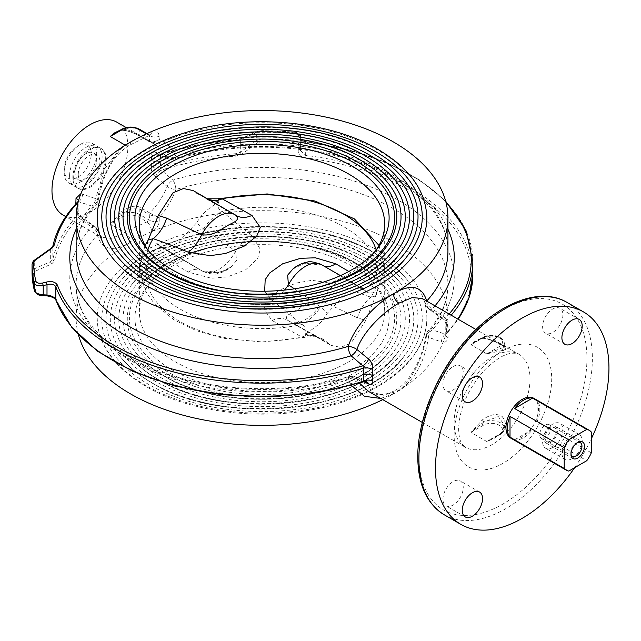 <?xml version="1.0" encoding="UTF-8"?>
<svg xmlns="http://www.w3.org/2000/svg" width="641" height="641" viewBox="0 0 641 641"><rect width="100%" height="100%" fill="white"/><g stroke="black" fill="none" stroke-linecap="round" stroke-linejoin="round"><path stroke-width="0.48" stroke-dasharray="3.21 2.4" d="M119.643 130.315L121.558 130.075C126.357 130.107 132.631 132.262 140.379 136.533L149.786 141.965A1.915 1.106 -60 0 1 149.617 141.901L150.21 142.19A1.915 1.21 -65.2 0 1 150.098 142.15A1.915 1.21 -65.2 0 1 149.553 141.196C151.925 142.502 155.146 141.925 159.208 139.45C155.523 142.51 152.526 143.432 150.21 142.19L155.467 144.465L167.189 157.301L155.451 151.965C152.342 150.555 150.947 151.516 151.268 154.866L151.693 160.442L151.268 166.259C150.827 170.194 152.221 173.727 155.451 176.844L167.189 186.459A7.668 3.87 -49.2 0 1 172.918 180.113A7.668 2.901 -106.8 0 1 175.858 189.512A7.668 3.149 -160.3 0 1 167.189 186.459C163.311 196.138 157.51 204.976 149.786 212.964L140.379 207.532C135.684 204.848 129.41 206.234 121.542 211.674L110.252 224.142L122.695 216.954A11.145 6.434 180 0 1 138.456 216.954L147.005 221.89A7.668 3.718 -113.1 0 1 151.556 231.705A185.898 107.327 180 0 1 345.763 222.203A185.898 107.327 180 0 1 447.931 318.024A185.898 107.327 180 0 1 393.478 393.919C410.112 385.217 423.236 358.439 426.746 334.37A185.898 107.327 0 0 0 447.931 284.62A185.898 107.327 0 0 0 175.858 189.512C172.165 199.639 166.612 209.014 159.208 217.628L159.208 220.784C158.776 225.632 156.228 229.27 151.556 231.705A185.898 107.327 0 0 0 130.58 242.138C112.728 252.442 101.639 250.022 97.312 234.862A7.668 5.545 -137.8 0 0 91.695 227.002A192.236 110.989 0 0 0 126.101 356.933A192.236 110.989 0 0 0 351.14 376.796L362.774 381.876L363.719 381.083M380.714 398.438L393.478 393.919A185.898 107.327 180 0 1 382.781 399.631M78.394 334.73A185.898 107.327 180 0 1 76.127 318.024A185.898 107.327 180 0 1 130.58 242.138A7.668 4.423 -120 0 0 125.155 232.747L111.806 238.34L101.807 237.41L95.629 227.779A7.668 6.073 164.7 0 1 97.913 230.792L97.913 230.792A7.668 6.073 164.7 0 1 97.312 234.862A185.898 107.327 0 0 0 76.127 284.62A185.898 107.327 0 0 0 348.199 379.72L351.396 385.465M378.575 250.743A164.817 95.156 180 0 1 426.85 318.024A164.817 95.156 180 0 1 325.099 405.937A164.817 95.156 180 0 1 145.483 385.313A164.817 95.156 180 0 1 97.208 318.024A164.817 95.156 180 0 1 198.958 230.111A164.817 95.156 180 0 1 378.575 250.743M351.885 266.143A127.078 73.37 0 0 0 146.02 288.073A127.078 73.37 0 0 0 172.173 369.905A127.078 73.37 180 0 0 334.097 378.462A127.078 73.37 180 0 0 378.038 288.073A127.078 73.37 180 0 0 351.885 266.143M373.999 282.857A122.655 70.814 180 0 0 348.76 261.696A122.655 70.814 0 0 0 150.058 282.857A122.655 70.814 0 0 0 139.369 311.766A122.655 70.814 0 0 0 175.297 361.845A122.655 70.814 180 0 0 308.97 377.188A122.655 70.814 180 0 0 384.68 311.766A122.655 70.814 180 0 0 373.999 282.857L378.038 288.073M375.906 250.439A122.655 70.814 180 0 1 373.999 253.051A122.655 70.814 180 0 1 175.297 274.212A122.655 70.814 0 0 1 150.058 253.051L146.02 247.835M264.677 291.23L272.08 300.597C280.798 307.031 290.734 315.019 301.879 324.554C305.821 326.173 306.959 329.105 305.292 333.352A30.664 14.246 178.7 0 1 306.919 333.064C319.002 324.699 321.365 322.663 327.423 313.145L346.42 292.873L356.18 288.298L363.503 288.923L365.795 290.982L322.375 265.214L304.659 263.195L292.817 269.084C294.66 266.888 299.892 265.005 308.529 263.443L314.066 263.363C320.131 264.332 323.08 265.062 322.904 265.55A30.664 15.232 -59.7 0 1 322.904 265.542A30.664 15.232 -59.7 0 1 322.375 265.214A32.579 18.813 -60 0 0 321.686 264.773M306.919 333.064L305.26 334.225L305.621 337.278L301.879 337.07L272.08 320.484L263.788 309.186L266.448 301.006L278.282 290.669L296.158 283.058L311.935 280.333L335.796 283.699C345.707 288.025 357.414 292.528 370.907 297.224L375.81 295.934L376.74 293.714A30.664 18.044 9 0 0 376.203 294.588L376.812 292.913L367.541 292.761L365.795 290.982M376.203 294.588L365.795 320.428L351.036 343.143L340.643 347.35L330.924 345.347L327.423 342.59L287.617 320.276A30.664 20.015 -60.3 0 1 287.617 320.276A30.664 20.015 -60.3 0 1 288.41 320.772C282.625 315.428 291.214 313.954 295.677 310.565C301.943 308.193 307.76 299.948 322.375 301.158L357.382 317.768L365.795 320.428M305.292 333.352L305.26 334.225C318.697 337.334 320.917 336.805 327.423 342.59M148.151 250.439A122.655 70.814 0 0 0 150.058 253.051M208.541 199.447L196.635 193.318L193.133 190.553M218.437 198.622L218.773 200.945A30.664 20.696 -178.5 0 1 217.219 201.282L218.797 201.683C216.979 206.17 218.108 209.399 222.179 211.354C230.496 218.605 240.431 226.594 251.977 235.311L260.27 249.333L257.57 258.74L245.623 269.821L227.523 276.856L211.474 278.274L188.262 272.096L153.151 251.208L147.31 243.732A30.664 17.107 -8.3 0 0 147.831 242.843L147.246 242.995L148.776 238.973M147.831 242.843L156.516 243.147L160.554 246.985L167.878 247.61L177.637 243.035L196.635 222.772L203.477 228.909L235.648 251.088L236.513 260.542L231.241 266.816L219.951 272.577L201.683 270.694L158.263 244.918M218.773 200.945L218.797 201.683C205.368 210.977 203.117 212.628 196.635 222.772M97.208 217.876A164.817 95.156 180 0 1 198.958 129.963A164.817 95.156 180 0 1 378.575 150.595A164.817 95.156 180 0 1 426.85 217.876M155.451 151.965A7.668 5.328 113.3 0 0 157.614 154.233L169.208 159.28A7.668 5.368 113.8 0 1 167.189 157.301A7.668 5.16 -24.5 0 0 175.858 156.188C172.309 148.295 166.764 142.711 159.208 139.45L159.208 136.285C158.591 131.597 156.043 130.019 151.556 131.557A7.668 3.718 66.9 0 1 150.01 135.051L150.01 135.051A7.668 3.718 66.9 0 1 147.005 134.257L148.728 134.602M80.942 193.614L95.629 198.622A7.668 4.84 -72 0 1 91.695 206.009A7.668 5.545 42.2 0 0 96.198 204.631A7.668 7.668 0 0 0 98.073 200.777C102.544 179.496 109.01 158.487 128.993 145.499L128.993 145.499A7.668 4.423 60 0 0 130.58 141.99C118.04 147.254 100.709 174.336 97.312 201.538A7.668 5.545 42.2 0 1 96.198 204.631C82.793 219.679 76.111 235.231 76.127 251.288A185.898 107.327 180 0 1 97.312 201.538A7.668 2.227 9.7 0 0 98.073 200.777A7.668 2.227 9.7 0 0 95.629 198.622L104.787 168.671L120.388 148.367M393.478 393.919A7.668 4.423 60 0 1 395.064 390.409C385.185 395.617 376.363 395.962 368.591 391.443L383.606 395.249L398.902 390.786C414.847 379.696 424.695 361.861 428.428 337.286A7.668 2.227 -170.3 0 1 425.985 335.131A7.668 2.227 -170.3 0 1 426.746 334.37A7.668 5.545 42.2 0 1 427.859 331.269A7.668 5.545 42.2 0 1 432.363 329.899A192.236 110.989 0 0 0 397.957 199.976A192.236 110.989 0 0 0 172.918 180.113L161.284 170.129L160.338 167.846L160.795 161.195L160.274 154.096L157.59 154.225A7.668 5.328 113.3 0 0 161.284 154.024L172.918 159.112A192.236 110.989 180 0 1 447.931 229.198M428.428 337.286A7.668 4.84 -72 0 1 432.363 329.899L445.407 334.169A7.668 4.88 -71.6 0 0 441.377 341.925L428.428 337.286M363.848 381.788L356.869 378.607A7.668 5.368 113.8 0 0 354.85 376.628A7.668 7.668 0 0 0 349.537 376.299A7.668 2.901 73.2 0 0 348.199 379.72A7.668 5.16 155.5 0 1 356.869 378.607L359.497 383.142M76.127 318.024L76.127 284.62C75.213 319.138 110.893 355.883 168.591 374.432C223.004 392.701 293.979 393.438 349.537 376.299A7.668 2.901 73.2 0 1 351.14 376.796A7.668 5.368 113.8 0 1 354.826 376.612L366.444 381.675A7.668 5.328 113.3 0 0 362.774 381.876A209.23 120.796 180 0 1 57.378 301.142C56.031 298.073 52.354 296.19 46.336 295.477A1.915 0.457 -87.5 0 0 46.585 295.822M75.806 203.918L76.023 209.703C76.944 213.493 79.163 216.546 82.681 218.861L95.629 227.779A7.668 3.341 124.9 0 0 94.9 226.529A7.668 7.668 0 0 1 97.913 230.792C100.188 236.152 101.486 238.364 101.807 237.41L65.775 216.61M94.884 226.513A7.668 3.341 124.9 0 0 91.695 227.002L78.651 217.844L77.361 215.753A7.668 5.128 175 0 0 78.282 212.932L81.92 217.387L94.9 226.529M159.208 220.784A7.668 4.423 180 0 1 149.553 220.224L147.005 221.882M159.208 217.628L149.553 214.759A1.915 0.994 -55.3 0 1 150.21 213.253L159.208 217.628M121.558 211.658A1.915 0.433 52 0 1 123.144 213.741A13.06 7.54 180 0 1 139.818 214.607L149.553 220.224L149.225 214.551A1.915 1.106 -60 0 1 149.786 212.964L150.21 213.253M63.09 215.064A53.66 30.984 120 0 0 104.443 200.681A53.66 30.984 120 0 0 127.871 146.685A53.66 30.984 -60 0 0 116.75 122.119M155.442 176.844A7.668 3.83 -49.7 0 1 161.284 170.129A209.23 120.796 180 0 1 236.032 156.14L241.633 154.265L258.027 142.59L262.097 141.381A228.396 131.862 180 0 1 293.907 142.671C297.825 143.592 299.443 145.154 298.778 147.382L298.113 150.114C298.169 154.665 300.653 157.245 305.565 157.854A209.23 120.796 180 0 1 445.407 334.169L446.697 333.176A7.668 3.646 -175.7 0 0 445.767 334.762A7.668 3.646 -175.7 0 0 448.035 337.599C447.114 341.669 444.894 343.111 441.377 341.925M46.336 295.477L42.562 295.309C38.404 294.652 36.168 293.434 35.872 291.655A228.396 131.862 180 0 1 33.636 273.282L35.319 271.167L51.689 263.924L54.421 260.999A209.23 120.796 180 0 1 78.651 217.844A7.668 3.389 125.4 0 1 81.904 217.379M426.73 301.078A7.668 6.073 -15.3 0 0 426.145 305.116A7.668 6.073 -15.3 0 0 428.428 308.129L441.377 317.047C445.239 319.827 447.458 322.88 448.035 326.205L448.035 337.599M501.374 433.821L503.137 431.938C506.71 427.835 506.422 422.723 502.264 416.602C497.12 413.076 490.461 414.182 482.288 419.911L470.975 432.403L486.735 441.497L493.241 438.909L501.374 433.821A1.923 0.609 50 0 0 500.581 433.588L495.557 437.058L500.493 433.901A1.923 0.609 50 0 1 500.573 433.588L502.071 431.994A1.923 0.801 35.7 0 1 503.137 431.938M483.418 425.215A1.923 1.106 60 0 1 482.112 423.292L470.975 432.403L483.418 425.215A11.145 6.434 180 0 1 499.179 425.215A11.145 6.434 180 0 1 499.179 434.318L486.735 441.497L500.14 434.414A1.923 1.106 -120 0 0 500.493 433.901L502.047 432.483A1.923 0.801 35.7 0 1 502.071 431.986L504.363 425.063L502.047 432.483A13.06 7.54 180 0 0 504.363 428.196L504.363 425.063L498.281 416.554L483.875 421.994L482.112 423.292A1.923 0.793 -138 0 0 480.365 421.698M482.288 419.903A1.923 0.433 52 0 1 483.875 421.994A13.06 7.54 180 0 1 497.368 421.522A13.06 7.54 180 0 1 504.363 428.196C504.411 430.528 503.001 432.603 500.14 434.414A1.923 1.106 -120 0 1 499.179 434.318M483.418 337.591L470.975 344.77L474.765 341.421L480.365 338.576A1.923 1.49 75.1 0 0 481.279 338.696L482.817 338.504C484.211 337.911 488.714 339.185 496.318 342.326L504.443 347.222L504.363 343.704A13.06 7.54 0 0 1 502.047 347.991L504.363 346.845L497.031 341.933L483.875 337.495A1.923 1.226 89.1 0 1 482.833 338.504A1.923 1.226 89.1 0 1 482.296 338.336C491.992 338.712 513.193 349.345 503.137 350.363A1.923 1.603 74.3 0 1 502.047 347.991L500.493 348.608A1.923 1.306 -97.4 0 0 501.374 350.707L486.735 353.872L499.179 346.685A11.145 6.434 0 0 0 499.179 337.591A11.145 6.434 0 0 0 483.418 337.591A1.923 1.106 -120 0 0 482.465 337.495A1.923 1.106 -120 0 0 482.112 337.999A1.923 1.49 75.1 0 1 481.295 338.696M429.158 309.379A7.668 3.341 124.9 0 1 428.428 308.129L422.251 298.498C423.228 298.418 424.526 300.621 426.145 305.116A7.668 7.668 0 0 0 429.158 309.379L442.138 318.521A7.668 3.389 125.4 0 0 445.407 318.064L446.697 320.155L446.697 333.176A210.817 121.71 180 0 0 458.091 319.186M480.365 338.576L482.296 338.336M503.137 350.363L501.374 350.707M499.179 346.685A1.923 1.106 60 0 1 500.493 348.608L486.735 353.872L470.975 344.77L477.882 340.139L483.875 337.495A13.06 7.54 0 0 1 497.368 337.022A13.06 7.54 0 0 1 504.363 343.704C504.147 335.58 489.796 333.152 482.465 337.495L477.882 340.139L481.287 338.696M151.268 154.866A7.668 4.791 -8.7 0 0 160.338 154.826L161.284 154.024A209.23 120.796 180 0 1 236.032 140.042L241.633 138.76L258.027 131.533L262.097 130.796A228.396 131.862 180 0 1 293.907 132.086C297.672 132.679 299.299 133.689 298.778 135.107L298.113 136.733C298.073 139.514 300.557 141.18 305.565 141.749A209.23 120.796 180 0 1 445.968 202.332M151.268 166.259A7.668 3.974 8 0 0 160.338 167.846A210.817 121.71 180 0 1 235.84 153.696L240.311 152.133L256.672 140.459L262.097 138.929A229.975 132.775 180 0 1 294.131 140.227L300.725 145.315L299.828 149.962L305.901 155.418A210.817 121.71 180 0 1 472.842 274.46M241.633 154.265A1.915 0.978 54.7 0 1 240.311 152.133L240.311 139.714A1.915 1.226 65.9 0 1 240.872 138.752A1.915 1.226 65.9 0 1 241.633 138.76M298.113 150.114A1.915 1.322 -166.3 0 0 299.916 149.241A1.915 1.322 -166.3 0 0 299.94 148.96L299.94 138.656A1.915 1.707 -157.8 0 0 298.113 136.733M446.12 334.257L445.407 334.169M448.035 326.205A7.668 5.128 175 0 1 445.775 322.976A7.668 5.128 175 0 1 446.697 320.155A210.817 121.71 180 0 0 451.176 315.188M441.377 317.047A7.668 3.389 125.4 0 0 442.146 318.529C444.149 320.22 445.367 321.702 445.775 322.984L445.751 334.842L458.283 319.298M429.174 309.395A7.668 3.341 124.9 0 0 432.363 308.898L445.407 318.064A209.23 120.796 180 0 0 449.109 313.994M426.746 301.094A7.668 5.545 -137.8 0 0 432.363 308.898A192.236 110.989 180 0 0 435.015 305.861M33.636 273.282A1.915 1.562 -0 0 1 32.05 271.744L34.294 268.851L50.663 261.624L52.85 259.341A210.817 121.71 180 0 1 77.361 215.753L77.361 202.732A7.668 3.646 -175.7 0 0 78.29 201.146L78.05 207.38A7.668 4.423 180 0 1 77.112 209.511M51.689 263.924A1.915 1.226 65.9 0 1 50.663 261.624L50.663 249.205A1.915 0.978 54.7 0 1 50.911 248.42M76.023 209.703A7.668 5.128 175 0 1 78.282 212.932L78.05 207.38A7.668 4.423 180 0 0 75.806 204.255M82.681 218.861A7.668 3.389 125.4 0 0 81.912 217.379M82.681 193.983A7.668 4.88 -71.6 0 1 78.651 201.739L78.314 201.458M76.127 229.198A192.236 110.989 180 0 1 91.695 206.009L78.651 201.739L77.361 202.732A210.817 121.71 180 0 0 52.85 246.32L52.85 259.341A1.915 1.554 12.2 0 0 54.421 260.999M175.858 156.188A7.668 2.901 73.2 0 1 174.52 159.609A7.668 2.901 73.2 0 1 172.918 159.112A7.668 5.368 113.8 0 1 169.232 159.288A7.668 7.668 0 0 0 174.52 159.609C230.071 142.47 301.054 143.207 355.467 161.476C413.165 180.025 448.844 216.77 447.931 251.288A185.898 107.327 180 0 0 175.858 156.188M125.267 145.178A7.668 4.423 60 0 0 128.993 145.499L150.178 134.987L148.768 134.626L149.553 135.724L149.553 141.196L139.818 135.596C133.024 131.685 127.463 129.562 123.144 129.242A1.915 1.226 89 0 1 122.102 130.243A1.915 1.226 89 0 1 121.558 130.075M122.695 216.954A1.915 1.106 60 0 1 121.389 215.031L123.144 213.741C130.171 208.373 135.732 206.835 139.818 209.118L149.225 214.551M140.379 136.533A1.915 1.106 -60 0 1 140.219 136.469C133.576 132.623 127.535 130.548 122.086 130.243L117.151 131.878L123.144 129.242A13.06 7.54 0 0 1 139.818 130.107L149.553 135.724A7.668 4.423 180 0 0 159.208 136.285M121.742 129.226A1.915 1.106 -120 0 0 121.389 129.738A1.915 1.49 75.1 0 1 120.572 130.435M120.556 130.435A1.915 1.49 75.1 0 1 119.763 130.371M147.005 221.89A193.566 111.75 0 0 0 125.155 232.747L110.252 224.142L121.389 215.031A1.915 0.785 -138 0 0 119.643 213.429M299.94 138.656L299.828 149.962L300.725 145.315L300.725 136.405L299.94 138.656C299.916 140.7 301.895 141.941 305.901 142.398L305.565 157.854M160.338 154.826A210.817 121.71 180 0 1 235.84 140.675L240.311 139.714L256.672 132.487L262.097 131.421A229.975 132.775 180 0 1 294.131 132.727C299.139 133.544 301.302 134.979 300.613 137.03L300.613 146.228A1.915 1.322 -166.3 0 1 300.581 146.501A1.915 1.322 -166.3 0 1 298.778 147.382M32.05 264.244L34.294 260.871L50.663 249.205L52.85 246.32A1.915 1.554 12.2 0 1 52.874 246.056M73.659 177.974A22.996 13.277 -60 0 1 83.699 154.834A22.996 13.277 -60 0 1 101.422 148.672A22.996 13.277 -60 0 1 106.182 159.2A22.996 13.277 120 0 1 96.15 182.34A22.996 13.277 120 0 1 78.426 188.502A22.996 13.277 120 0 1 73.659 177.974M77.609 188.037A22.996 13.277 120 0 1 72.85 177.509A22.996 13.277 -60 0 1 82.889 154.361A22.996 13.277 -60 0 1 100.605 148.199A22.996 13.277 -60 0 1 105.372 158.728A22.996 13.277 120 0 1 95.333 181.876A22.996 13.277 120 0 1 77.609 188.037L78.426 188.502M78.266 174.376A15.328 8.854 -60 0 1 84.965 158.952A15.328 8.854 -60 0 1 96.775 154.842A15.328 8.854 -60 0 1 99.948 161.861A15.328 8.854 120 0 1 93.257 177.293A15.328 8.854 120 0 1 81.447 181.395A15.328 8.854 120 0 1 78.266 174.376M78.194 179.52A15.328 8.854 120 0 1 75.013 172.501A15.328 8.854 -60 0 1 81.711 157.069A15.328 8.854 -60 0 1 93.522 152.967A15.328 8.854 -60 0 1 96.695 159.986A15.328 8.854 120 0 1 90.004 175.41A15.328 8.854 120 0 1 78.194 179.52L81.447 181.395M69.597 175.634A22.996 13.277 -60 0 1 79.636 152.486A22.996 13.277 -60 0 1 97.36 146.324A22.996 13.277 -60 0 1 102.119 156.853A22.996 13.277 120 0 1 92.08 180.001A22.996 13.277 120 0 1 74.356 186.154A22.996 13.277 120 0 1 69.597 175.634M64.172 172.501A22.996 13.277 120 0 0 68.94 183.03A22.996 13.277 120 0 0 86.663 176.868A22.996 13.277 120 0 0 96.695 153.72A22.996 13.277 120 0 0 91.935 143.191A22.996 13.277 120 0 0 80.437 144.337A22.996 13.277 120 0 0 64.172 172.501L64.172 169.368A19.166 11.065 120 0 0 77.729 177.196A19.166 11.065 120 0 0 91.278 153.72A19.166 11.065 120 0 0 77.729 145.9A19.166 11.065 120 0 0 64.172 169.368M552.75 447.514A14.35 8.285 -60 0 1 545.579 448.227A14.35 8.285 -60 0 1 543.376 436.729A14.35 8.285 -60 0 1 552.75 424.086A14.35 8.285 -60 0 1 559.93 423.372A14.35 8.285 -60 0 1 562.125 434.87A14.35 8.285 -60 0 1 552.75 447.514M562.902 314.867A14.35 8.285 -60 0 1 556.636 329.306A14.35 8.285 -60 0 1 545.579 333.152A14.35 8.285 -60 0 1 542.607 326.581A14.35 8.285 -60 0 1 548.864 312.143A14.35 8.285 -60 0 1 559.93 308.297A14.35 8.285 -60 0 1 562.902 314.867M453.091 366.548A14.35 8.285 -60 0 1 460.27 365.835A14.35 8.285 -60 0 1 462.465 377.333A14.35 8.285 -60 0 1 453.091 389.976A14.35 8.285 -60 0 1 445.92 390.69A14.35 8.285 -60 0 1 443.716 379.192A14.35 8.285 -60 0 1 453.091 366.548M442.947 499.195A14.35 8.285 -60 0 1 449.213 484.756A14.35 8.285 -60 0 1 460.27 480.91A14.35 8.285 -60 0 1 463.243 487.481A14.35 8.285 -60 0 1 456.977 501.919A14.35 8.285 -60 0 1 445.92 505.765A14.35 8.285 -60 0 1 442.947 499.195M574.632 467.706A122.655 70.814 120 0 0 591.322 438.797M572.044 458.66A14.35 8.285 -60 0 1 564.873 459.373A14.35 8.285 -60 0 1 562.67 447.875A14.35 8.285 -60 0 1 572.044 435.223A14.35 8.285 -60 0 1 579.224 434.518A14.35 8.285 -60 0 1 581.427 446.016A14.35 8.285 -60 0 1 572.044 458.66M533.721 398.253A22.996 13.277 120 0 1 535.772 399.968A22.996 13.277 -60 0 1 532.519 426.762A22.996 13.277 -60 0 1 510.725 438.091M591.322 452.802L537.118 421.506A22.996 13.277 120 0 0 537.118 400.745L591.322 432.042M568.783 471.079L514.579 439.79A22.996 13.277 120 0 0 532.551 429.406L586.763 460.703M514.579 439.79L532.551 429.406M537.118 421.506L537.118 400.745M577.797 442.41A7.884 4.551 -60 0 0 577.068 442.667A7.884 4.551 -60 0 0 570.811 452.666A7.884 4.551 120 0 0 570.859 453.427A7.884 4.551 120 0 0 570.995 454.189M541.308 438.292A7.884 4.551 120 0 1 539.674 434.686A7.884 4.551 -60 0 1 543.111 426.754A7.884 4.551 -60 0 1 549.185 424.646A7.884 4.551 -60 0 1 550.819 428.252A7.884 4.551 120 0 1 547.382 436.184A7.884 4.551 120 0 1 541.308 438.292L572.445 456.272M209.831 200.2A30.664 21.345 -61.7 0 1 206.322 198.862A30.664 21.345 -61.7 0 1 203.477 196.891L196.635 193.318M357.382 317.768A30.664 18.028 109 0 1 370.907 297.224A115.941 66.936 180 0 0 344.009 226.882A115.941 66.936 0 0 0 222.179 211.354A30.664 16.946 130.7 0 0 203.477 228.909M376.74 293.714L376.812 292.913C375.474 290.293 373.511 287.553 370.907 284.7L348.832 271.464M147.31 243.732L148.247 239.966M251.977 235.311A30.664 17.515 126.7 0 0 235.648 251.088A32.579 18.813 120 0 1 202.372 271.135C209.871 274.036 214.751 274.885 217.003 273.683C222.259 272.729 227.01 270.438 231.241 266.816L225.72 269.965C217.323 274.236 202.828 272.305 201.154 270.358L201.154 270.358A30.664 15.232 -59.7 0 1 201.683 270.694A32.579 18.813 120 0 0 202.372 271.135L160.554 246.985M320.58 339.017A30.664 21.345 -61.7 0 0 317.744 337.046A30.664 21.345 -61.7 0 0 301.879 337.07A115.941 66.936 180 0 1 180.049 321.542A115.941 66.936 0 0 1 153.151 251.208A30.664 13.629 -58.6 0 1 165.298 249.029A30.664 13.629 -58.6 0 1 166.676 250.158M236.152 215.448L236.441 215.632A30.664 20.015 -60.3 0 1 235.648 215.136L203.477 196.891M272.08 300.597A30.664 17.515 126.7 0 0 284.5 290.093M294.419 288.827L320.58 306.991L327.423 313.145M147.863 250.03A115.941 66.936 0 0 0 180.049 309.026A115.941 66.936 180 0 0 301.879 324.554A30.664 16.946 130.7 0 0 320.58 306.991M323.785 265.991A30.664 15.232 -59.7 0 1 322.904 265.55L358.728 286.864L367.541 292.761M376.195 250.03A115.941 66.936 180 0 1 370.907 284.7A30.664 13.629 -58.6 0 1 358.76 286.88A30.664 13.629 -58.6 0 1 357.382 285.75M335.796 283.699A30.664 17.724 113.3 0 0 322.375 301.158A32.579 18.813 -60 0 1 289.107 321.205A32.579 18.813 -60 0 1 288.41 320.772M272.08 320.484A30.664 20.015 -60.3 0 1 287.609 320.276L319.587 337.983C318.569 338.24 318.625 335.636 305.621 337.278L262.297 342.038L222.739 338.2L196.483 330.748L173.871 319.755L154.617 304.066L144.97 290.357L139.377 267.714L145.042 245.415M236.096 215.408L235.648 215.136A32.579 18.813 120 0 0 234.951 214.703M188.262 272.096A30.664 15.232 -59.7 0 1 201.154 270.358L165.33 249.045L156.516 243.147M555.459 426.297A9.583 5.529 -60 0 0 548.071 428.869A9.583 5.529 -60 0 0 543.889 438.508A9.583 5.529 120 0 0 545.876 442.899A9.583 5.529 120 0 0 553.263 440.327A9.583 5.529 120 0 0 557.446 430.688A9.583 5.529 -60 0 0 555.459 426.297L582.565 441.945M545.098 437.811A7.884 4.551 120 0 0 550.667 441.032A7.884 4.551 120 0 0 556.236 431.377A7.884 4.551 120 0 0 550.667 428.164A7.884 4.551 120 0 0 545.098 437.811M375.338 253.612A160.242 92.512 180 0 1 408.309 281.263A160.242 92.512 180 0 1 352.903 395.225A160.242 92.512 180 0 1 148.72 384.448A160.242 92.512 0 0 1 115.749 281.263A160.242 92.512 0 0 1 375.338 253.612M372.333 255.342A155.995 90.061 0 0 0 173.567 244.846A155.995 90.061 0 0 0 119.627 355.795A155.995 90.061 0 0 0 151.725 382.709A155.995 90.061 180 0 0 404.431 355.795C365.987 411.762 222.667 427.227 151.452 382.453C137.967 374.632 127.359 365.747 119.627 355.795C127.607 366.043 138.4 375.097 152.005 382.965C223.525 427.507 364.769 412.628 404.431 355.795A155.995 90.061 180 0 0 372.333 255.342M369.328 257.081A151.741 87.609 180 0 1 400.553 283.266A151.741 87.609 180 0 1 348.079 391.186A151.741 87.609 180 0 1 154.729 380.978A151.741 87.609 0 0 1 123.505 283.266C160.883 228.837 300.333 213.782 369.601 257.337C382.717 264.941 393.037 273.587 400.553 283.266C392.781 273.29 382.284 264.477 369.048 256.825C299.491 213.509 162.109 227.956 123.505 283.266A151.741 87.609 0 0 1 369.328 257.081M366.323 258.812A147.494 85.157 0 0 0 178.39 248.892A147.494 85.157 0 0 0 127.383 353.792A147.494 85.157 0 0 0 157.734 379.24A147.494 85.157 180 0 0 396.675 353.792C360.362 406.682 224.783 421.329 157.462 378.983C144.714 371.596 134.69 363.199 127.383 353.792C134.939 363.487 145.146 372.06 158.006 379.496C225.648 421.61 359.144 407.556 396.675 353.792A147.494 85.157 180 0 0 366.323 258.812M363.319 260.55A143.247 82.705 180 0 1 392.797 285.269A143.247 82.705 180 0 1 343.264 387.148A143.247 82.705 180 0 1 160.739 377.509A143.247 82.705 0 0 1 131.261 285.269C166.516 233.909 298.209 219.679 363.591 260.807C375.971 267.986 385.706 276.135 392.797 285.269C385.449 275.846 375.538 267.521 363.038 260.294C297.368 219.406 167.734 233.028 131.261 285.269A143.247 82.705 0 0 1 363.319 260.55M360.314 262.281A138.993 80.245 0 0 0 183.206 252.931A138.993 80.245 0 0 0 135.147 351.789A138.993 80.245 0 0 0 163.743 375.77A138.993 80.245 180 0 0 388.911 351.789C354.729 401.611 226.906 415.424 163.471 375.514C151.46 368.551 142.014 360.643 135.147 351.789C142.27 360.939 151.893 369.016 164.016 376.027C227.771 415.705 353.512 402.476 388.911 351.789A138.993 80.245 180 0 0 360.314 262.281M357.309 264.02A134.746 77.793 180 0 1 385.033 287.272A134.746 77.793 180 0 1 338.44 383.102A134.746 77.793 180 0 1 166.748 374.04A134.746 77.793 0 0 1 139.025 287.272C172.141 238.989 296.086 225.584 357.582 264.276C369.224 271.023 378.374 278.691 385.033 287.272C378.126 278.394 368.791 270.558 357.037 263.763C295.253 225.311 173.366 238.107 139.025 287.272A134.746 77.793 0 0 1 357.309 264.02M355.803 263.884A132.623 76.567 0 0 0 168.246 263.884A132.623 76.567 0 0 0 168.246 372.173A132.623 76.567 180 0 0 355.803 372.173A132.623 76.567 180 0 0 355.803 263.884M262.73 294.443A132.623 76.567 180 0 1 261.328 294.443M139.025 248.636A134.746 77.793 0 0 0 166.748 271.888A134.746 77.793 180 0 0 385.033 248.636C350.699 297.793 228.829 310.605 167.021 272.145C155.266 265.342 145.932 257.506 139.025 248.636M360.314 160.13A138.993 80.245 180 0 1 388.911 184.119C382.036 175.265 372.597 167.357 360.587 160.386C297.152 120.484 169.328 134.298 135.147 184.119A138.993 80.245 0 0 1 360.314 160.13M131.261 250.639A143.247 82.705 0 0 0 160.739 275.358A143.247 82.705 180 0 0 392.797 250.639C356.332 302.864 226.706 316.502 161.011 275.614C148.52 268.387 138.6 260.062 131.261 250.639M366.323 156.66A147.494 85.157 180 0 1 396.675 182.116C389.367 172.709 379.344 164.312 366.596 156.917C299.275 114.579 163.695 129.218 127.383 182.116A147.494 85.157 0 0 1 366.323 156.66M123.505 252.642A151.741 87.609 0 0 0 154.729 278.827A151.741 87.609 180 0 0 400.553 252.642C361.957 307.944 224.59 322.407 155.01 279.083C141.773 271.431 131.277 262.618 123.505 252.642M372.333 153.191A155.995 90.061 180 0 1 404.431 180.113C396.699 170.153 386.09 161.268 372.605 153.447C301.398 108.682 158.071 124.146 119.627 180.113A155.995 90.061 0 0 1 372.333 153.191M115.749 254.645A160.242 92.512 0 0 0 148.72 282.296A160.242 92.512 180 0 0 408.309 254.645C367.589 313.016 222.467 328.312 149 282.553C135.027 274.468 123.945 265.166 115.749 254.645M127.92 143.552A193.566 111.75 180 0 1 147.005 134.257L146.332 133.873M447.931 318.024L447.931 284.62C447.947 300.677 441.264 316.229 427.859 331.269A7.668 7.668 0 0 0 425.985 335.131C422.884 357.253 409.703 382.957 395.064 390.409L395.064 390.409A7.668 4.423 60 0 1 398.902 390.786M138.456 216.954A1.915 1.106 120 0 0 139.818 214.607L139.818 209.118A1.915 1.106 120 0 1 140.379 207.532M149.225 141.02A1.915 1.106 -60 0 0 149.617 141.901L140.211 136.469A1.915 1.106 -60 0 1 139.818 135.596L139.818 130.107A1.915 1.106 -60 0 0 139.417 129.226M530.027 378.863A53.66 30.984 -60 0 1 506.598 432.867A53.66 30.984 -60 0 1 465.254 447.242A53.66 30.984 -60 0 1 454.132 422.683A53.66 30.984 -60 0 1 477.561 368.679A53.66 30.984 -60 0 1 518.914 354.297A53.66 30.984 -60 0 1 530.027 378.863M492.745 438.604A1.923 0.665 64.2 0 1 493.241 438.909M475.63 428.717A1.923 1.178 -138.8 0 0 474.765 428.236M475.63 341.509A1.923 1.466 53.9 0 1 474.765 341.421M492.745 351.396A1.923 0.962 -102.8 0 0 493.241 352.085M151.693 160.442A7.668 4.423 -0 0 0 160.795 161.195M236.032 156.14L236.032 140.042M258.027 142.59A1.915 0.962 54.3 0 1 256.672 140.459L256.672 132.487A1.915 1.234 66.4 0 1 257.257 131.509A1.915 1.234 66.4 0 1 258.027 131.533M262.097 141.381L262.097 130.796M293.907 142.671L293.907 132.086M448.251 331.653A7.668 4.423 180 0 1 446.008 328.545A7.668 4.423 180 0 1 446.945 326.397M57.378 301.142A1.915 1.53 -20.2 0 1 55.919 300.252M35.872 291.655A1.915 1.546 -13.7 0 1 34.342 290.549M35.319 271.167A1.915 1.234 66.4 0 1 34.294 268.851L34.294 260.871A1.915 0.962 54.3 0 1 34.534 260.102M78.09 202.332A209.23 120.796 180 0 1 78.651 201.739M114.899 220.464A1.915 1.178 -138.8 0 0 114.042 219.983M445.663 201.17L419.711 180.041L386.723 162.598L348.151 149.585L305.733 141.573L305.901 142.398A210.817 121.71 180 0 1 472.842 261.44M299.828 139.177C299.331 139.634 301.302 140.435 305.733 141.573L305.565 141.749M300.613 137.03A1.915 1.707 -157.8 0 0 298.778 135.107M454.132 435.199A68.996 39.83 -60 0 1 502.921 350.699A68.996 39.83 -60 0 1 551.709 378.863A68.996 39.83 -60 0 1 502.921 463.363A68.996 39.83 -60 0 1 454.132 435.199M418.902 455.543A118.825 68.603 120 0 0 502.921 504.05A118.825 68.603 120 0 0 586.94 358.519A118.825 68.603 120 0 0 502.921 310.012A118.825 68.603 120 0 0 418.902 455.543M444.309 514.819A122.655 70.814 120 0 0 538.825 481.96A122.655 70.814 120 0 0 592.364 358.519A122.655 70.814 120 0 0 566.956 302.376M97.208 318.024C98.017 344.882 114.282 367.686 145.996 386.435C195.529 415.905 278.683 422.812 340.443 402.684C392.54 386.667 427.323 353.231 426.85 318.024M408.309 281.263C400.361 271.031 389.464 261.897 375.61 253.868C302.456 207.876 155.258 223.757 115.749 281.263C156.476 222.876 301.615 207.604 375.057 253.355C389.031 261.44 400.112 270.734 408.309 281.263M150.058 282.857L146.02 288.073M384.68 224.142L384.68 311.766M139.369 224.142L139.369 311.766M373.999 253.051L378.038 247.835M422.339 422.467L465.254 447.242L461.841 443.692C459.885 440.752 458.812 435.832 458.627 428.941C459.437 408.205 468.234 388.414 485.005 369.569C495.709 359.176 504.796 353.72 512.279 353.207C516.47 353.215 518.673 353.576 518.914 354.297L475.999 329.522M126.181 127.559L155.467 144.465L150.771 142.406M77.898 201.691L78.306 201.058M148.768 134.626L146.957 133.584M300.725 136.405C300.509 134.009 298.273 132.511 294.019 131.91L262.097 130.612L257.265 131.509L240.88 138.744L235.936 139.858C209.158 141.821 183.935 146.573 160.274 154.096M100.605 148.199L101.422 148.672M93.522 152.967L96.775 154.842M91.935 143.191L97.36 146.324M77.729 145.9L80.437 144.337M68.94 183.03L74.356 186.154M479.564 492.048L460.27 480.91M465.214 516.91L445.92 505.765M564.873 459.373L545.579 448.227M579.224 434.518L559.93 423.372M564.873 344.297L545.579 333.152M579.224 319.442L559.93 308.297M479.564 376.972L460.27 365.835M465.214 401.835L445.92 390.69M570.859 453.427L571.043 455.094M577.068 442.667L578.607 442.002M549.185 424.646L580.329 442.619M207.372 198.774L204.471 197.925L236.449 215.632M375.281 296.935L384.68 268.275L379.015 245.415M340.451 275.614L363.503 288.923M287.905 320.46L330.924 345.347M545.876 442.899L572.982 458.547"/><path stroke-width="0.96" d="M382.781 399.631A185.898 107.327 180 0 1 197.628 418.709A185.898 107.327 180 0 1 78.394 334.73M148.151 250.439A122.655 70.814 0 0 1 139.369 224.142A122.655 70.814 0 0 1 215.088 158.712A122.655 70.814 0 0 1 348.76 174.064A122.655 70.814 180 0 1 384.68 224.142A122.655 70.814 180 0 1 375.906 250.439M217.219 201.282L208.541 199.447M145.042 245.415L148.247 239.966L153.151 238.684C163.327 242.106 175.033 246.609 188.262 252.209A30.664 17.724 113.3 0 0 201.683 234.75A32.579 18.813 120 0 1 234.951 214.703L193.133 190.553L183.414 188.55L173.022 192.765L158.263 215.472L166.676 218.14L201.683 234.75C214.022 236.353 220.023 229.334 226.049 226.69C230.912 222.723 241.633 221.177 235.648 215.136M148.247 239.966L158.263 215.472M351.885 165.995A127.078 73.37 0 0 0 189.96 157.446A127.078 73.37 0 0 0 146.02 247.835A127.078 73.37 0 0 0 172.173 269.757A127.078 73.37 180 0 0 378.038 247.835A127.078 73.37 180 0 0 351.885 165.995M426.85 217.876A164.817 95.156 180 0 1 325.099 305.789A164.817 95.156 180 0 1 145.483 285.165A164.817 95.156 180 0 1 97.208 217.876C96.735 182.677 131.517 149.241 183.614 133.224C245.375 113.096 328.529 119.995 378.062 149.473C409.775 168.222 426.041 191.026 426.85 217.876M475.999 329.522L422.251 298.498L412.235 297.568L398.902 303.161C384.28 311.406 363.767 330.323 356.869 349.441A7.668 3.149 19.7 0 0 348.199 346.388A185.898 107.327 180 0 1 76.127 251.288L76.127 217.876A185.898 107.327 0 0 1 130.58 141.99A185.898 107.327 180 0 1 151.556 131.557A185.898 107.327 0 0 1 345.763 122.054A185.898 107.327 0 0 1 447.931 217.876A185.898 107.327 0 0 1 393.478 293.77C377.373 302.784 355.483 324.506 348.199 346.388A7.668 2.901 -106.8 0 0 351.14 355.795A192.236 110.989 180 0 1 142.182 344.233A192.236 110.989 180 0 1 76.127 229.198M76.127 217.876A185.898 107.327 0 0 0 190.89 317.039A185.898 107.327 0 0 0 393.478 293.77A7.668 4.423 -120 0 0 398.902 303.161M120.388 148.367L125.155 145.114A193.566 111.75 180 0 1 127.92 143.552M447.931 217.876L447.931 251.288A185.898 107.327 180 0 1 426.746 301.038C422.058 285.766 410.969 283.346 393.478 293.77M351.396 385.465L364.489 396.306L380.714 398.438M359.497 383.142L368.591 391.443L422.339 422.467M126.181 127.559L116.75 122.119A53.66 30.984 -60 0 0 75.406 136.493A53.66 30.984 -60 0 0 51.977 190.497A53.66 30.984 120 0 0 63.09 215.064L65.775 216.61M363.848 381.788L368.607 383.935C371.836 385.257 373.23 384.288 372.79 381.042L372.365 375.466L372.79 369.649C373.11 365.378 371.716 361.845 368.607 359.056L356.869 349.441A7.668 3.87 -49.2 0 1 351.14 355.795L362.774 365.771A209.23 120.796 180 0 1 57.378 285.037C55.262 281.84 51.584 280.862 46.336 282.096L42.562 283.034C38.596 283.61 36.361 282.953 35.872 281.062A228.396 131.862 180 0 1 33.636 262.698L35.319 260.11L51.689 248.428L54.421 244.894A209.23 120.796 180 0 1 78.09 202.332M80.942 193.614L76.023 198.309L75.806 204.255M146.332 133.873L138.456 129.322A11.145 6.434 0 0 0 122.695 129.322L110.252 136.509L114.042 133.16L120.011 130.227M368.607 359.056A7.668 3.83 -49.7 0 1 362.774 365.771L363.719 368.054A210.817 121.71 180 0 1 55.831 286.767C54.14 284.243 51.2 283.554 47.001 284.692L46.336 282.096M372.79 369.649A7.668 3.974 8 0 0 363.719 368.054L363.263 374.713L363.719 381.083A210.817 121.71 180 0 1 55.831 299.796C54.757 297.336 51.817 295.733 47.001 294.996L43.227 294.828C37.675 294.147 34.702 292.625 34.302 290.237A229.975 132.775 180 0 1 32.05 271.744L32.05 264.244A1.915 1.562 -0 0 1 33.636 262.698M372.79 381.042A7.668 4.791 -8.7 0 0 363.719 381.083L363.808 381.796M368.607 383.935A7.668 5.328 113.3 0 0 366.524 381.707M57.378 285.037A1.915 1.53 -20.2 0 0 55.831 286.767L55.831 299.796A1.915 1.53 -20.2 0 0 55.903 300.22C55.006 298.105 51.905 296.639 46.585 295.822A1.915 0.457 -87.5 0 0 47.001 294.996L47.001 284.692L43.227 285.63C37.931 286.215 34.959 285.245 34.302 282.737L34.302 290.237A1.915 1.546 -13.7 0 0 34.334 290.541L32.05 271.744M76.023 198.309A7.668 3.646 -175.7 0 1 78.298 201.066M78.314 201.458L77.898 201.691L78.29 201.17M125.267 145.178A7.668 4.423 60 0 1 125.155 145.114L110.252 136.509L121.742 129.226C127.631 126.389 133.528 126.389 139.417 129.226A1.915 1.106 -60 0 0 138.456 129.322M35.319 260.11A1.915 0.962 54.3 0 0 34.534 260.102L50.911 248.42A1.915 0.978 54.7 0 1 51.689 248.428M462.241 510.34A14.35 8.285 -60 0 1 468.507 495.894A14.35 8.285 -60 0 1 479.564 492.048A14.35 8.285 -60 0 1 482.537 498.618A14.35 8.285 -60 0 1 476.271 513.064A14.35 8.285 -60 0 1 465.214 516.91A14.35 8.285 -60 0 1 462.241 510.34M444.309 514.819C426.834 503.906 417.996 484.668 417.78 457.105C417.451 419.543 437.29 371.94 466.712 339.233C498.618 302.736 540.283 286.431 566.956 302.376A122.655 70.814 120 0 0 472.441 335.235A122.655 70.814 120 0 0 418.902 458.668A122.655 70.814 120 0 0 444.309 514.819L460.895 524.394A122.655 70.814 120 0 1 435.487 468.242A122.655 70.814 -60 0 1 489.027 344.81A122.655 70.814 -60 0 1 583.55 311.951A122.655 70.814 -60 0 1 608.95 368.102A122.655 70.814 120 0 1 591.322 438.797M460.895 524.394A122.655 70.814 120 0 0 574.632 467.706M582.196 326.005A14.35 8.285 -60 0 1 575.93 340.451A14.35 8.285 -60 0 1 564.873 344.297A14.35 8.285 -60 0 1 561.901 337.727A14.35 8.285 -60 0 1 568.166 323.28A14.35 8.285 -60 0 1 579.224 319.442A14.35 8.285 -60 0 1 582.196 326.005M472.393 377.685A14.35 8.285 -60 0 1 479.564 376.972A14.35 8.285 -60 0 1 481.768 388.478A14.35 8.285 -60 0 1 472.393 401.122A14.35 8.285 -60 0 1 465.214 401.835A14.35 8.285 -60 0 1 463.018 390.329A14.35 8.285 -60 0 1 472.393 377.685M566.275 470.165L510.725 438.091A22.996 13.277 -60 0 1 509.635 413.549A22.996 13.277 -60 0 1 531.213 397.332A22.996 13.277 120 0 1 533.721 398.253L589.271 430.327A22.996 13.277 120 0 0 586.763 429.406L568.783 439.79A22.996 13.277 120 0 0 564.216 447.69L564.216 468.451A22.996 13.277 120 0 0 566.275 470.165A22.996 13.277 120 0 0 568.783 471.079L586.763 460.703A22.996 13.277 120 0 0 591.322 452.802L591.322 432.042A22.996 13.277 120 0 0 589.271 430.327M514.579 408.493L532.551 398.109A22.996 13.277 120 0 0 514.579 408.493L568.783 439.79M564.216 447.69L510.012 416.394A22.996 13.277 120 0 0 510.012 437.154L564.216 468.451M510.012 416.394L510.012 437.154M532.551 398.109L586.763 429.406M570.995 454.157A9.583 5.529 120 0 0 571.043 455.094A9.583 5.529 120 0 0 578.19 457.81A9.583 5.529 120 0 0 584.544 446.336A9.583 5.529 120 0 0 578.607 442.002A9.583 5.529 120 0 0 570.995 454.157A9.583 5.529 -60 0 1 575.177 444.509A9.583 5.529 -60 0 1 582.565 441.945A9.583 5.529 -60 0 1 584.544 446.336A9.583 5.529 -60 0 1 580.361 455.975A9.583 5.529 -60 0 1 572.982 458.547A9.583 5.529 -60 0 1 570.995 454.157M570.995 454.189A7.884 4.551 120 0 0 572.445 456.272A7.884 4.551 120 0 0 578.519 454.157A7.884 4.551 120 0 0 581.956 446.232A7.884 4.551 -60 0 0 580.329 442.619A7.884 4.551 -60 0 0 577.797 442.41M188.262 252.209L210.256 255.663L225.488 253.483L244.021 246.256L256.753 236.08L260.278 227.435L251.977 215.424L222.179 198.838L207.372 198.774M376.195 250.03A115.941 66.936 180 0 0 344.009 214.358A115.941 66.936 0 0 0 222.179 198.838A30.664 21.345 -61.7 0 1 209.831 200.2M147.863 250.03A115.941 66.936 0 0 1 153.151 238.684A30.664 18.028 109 0 0 166.676 218.14M251.977 215.424A30.664 20.015 -60.3 0 1 236.449 215.632A30.664 20.015 -60.3 0 1 236.441 215.632L236.096 215.408M348.832 271.464L335.796 263.812L315.372 257.802L300.501 258.315L282.553 263.852L269.773 272.914L265.182 279.668L264.677 291.23M284.5 290.093A30.664 17.515 126.7 0 0 288.41 284.82L294.419 288.827M335.796 263.812A30.664 15.232 -59.7 0 1 323.785 265.991M292.865 269.052L287.657 275.149L288.41 284.82A32.579 18.813 -60 0 1 321.686 264.773L340.451 275.614M262.73 294.443A132.623 76.567 180 0 0 384.688 246.993A132.623 76.567 180 0 0 355.803 163.735A132.623 76.567 0 0 0 168.246 163.735A132.623 76.567 0 0 0 168.246 272.024A132.623 76.567 180 0 0 261.328 294.443M357.309 161.869A134.746 77.793 0 0 0 185.618 152.798A134.746 77.793 0 0 0 139.025 248.636C145.683 257.217 154.834 264.877 166.476 271.632C227.964 310.324 351.917 296.919 385.033 248.636A134.746 77.793 180 0 0 357.309 161.869M388.911 184.119A138.993 80.245 180 0 1 340.852 282.977A138.993 80.245 180 0 1 163.743 273.619A138.993 80.245 0 0 1 135.147 184.119C170.546 133.424 296.286 120.204 360.042 159.881C372.165 166.892 381.788 174.969 388.911 184.119M363.319 158.399A143.247 82.705 0 0 0 180.794 148.76A143.247 82.705 0 0 0 131.261 250.639C138.352 259.765 148.087 267.922 160.466 275.101C225.848 316.221 357.542 301.991 392.797 250.639A143.247 82.705 180 0 0 363.319 158.399M396.675 182.116A147.494 85.157 180 0 1 345.667 287.016A147.494 85.157 180 0 1 157.734 277.088A147.494 85.157 0 0 1 127.383 182.116C164.913 128.352 298.41 114.298 366.043 156.412C378.911 163.848 389.119 172.413 396.675 182.116M369.328 154.93A151.741 87.609 0 0 0 175.979 144.722A151.741 87.609 0 0 0 123.505 252.642C131.02 262.321 141.341 270.967 154.457 278.571C223.725 322.127 363.175 307.071 400.553 252.642A151.741 87.609 180 0 0 369.328 154.93M404.431 180.113A155.995 90.061 180 0 1 350.491 291.054A155.995 90.061 180 0 1 151.725 280.558A155.995 90.061 0 0 1 119.627 180.113C159.288 123.272 300.525 108.401 372.052 152.943C385.658 160.803 396.45 169.865 404.431 180.113M375.338 151.46A160.242 92.512 0 0 0 171.155 140.675A160.242 92.512 0 0 0 115.749 254.645C123.697 264.877 134.594 274.003 148.448 282.04C221.602 328.024 368.799 312.151 408.309 254.645A160.242 92.512 180 0 0 375.338 151.46M451.176 315.188A210.817 121.71 180 0 0 472.842 261.44L472.842 274.46A210.817 121.71 180 0 1 458.091 319.186M372.365 375.466A7.668 4.423 0 0 0 363.263 374.713M42.811 295.653A1.915 0.457 -87.5 0 0 43.227 294.828L43.227 285.63L42.562 283.034M445.968 202.332A209.23 120.796 180 0 1 449.109 313.994M447.931 229.198A192.236 110.989 180 0 1 435.015 305.861M122.695 129.322A1.915 1.106 -120 0 0 121.742 129.226M114.899 133.248A1.915 1.466 53.9 0 1 114.042 133.16M52.883 246.04A1.915 1.554 12.2 0 1 54.421 244.894M35.872 281.062A1.915 1.546 -13.7 0 0 34.302 282.737A229.975 132.775 180 0 1 32.05 264.244C32.643 261.993 33.468 260.615 34.534 260.102M472.842 274.46L469.164 297.312L458.283 319.298M366.436 381.675L363.784 381.804L318.473 392.524L270.117 396.899L221.329 394.688L174.729 386.018L132.831 371.339L97.889 351.436L71.768 327.319L55.903 300.22M46.585 295.822L42.803 295.653C39.75 296.166 36.922 294.459 34.334 290.541M146.957 133.584L139.417 129.226M472.842 261.44L465.911 230.215L445.663 201.17M50.911 248.42L52.874 246.056C56.36 230.271 64.701 215.488 77.898 201.691M566.956 302.376L583.55 311.951M379.015 245.415L354.393 218.893L315.019 201.018L267.137 193.935L218.437 198.622M321.686 264.773C314.186 261.865 309.307 261.015 307.055 262.225C301.799 263.179 297.047 265.47 292.817 269.084M234.951 214.703L236.152 215.448"/></g></svg>
